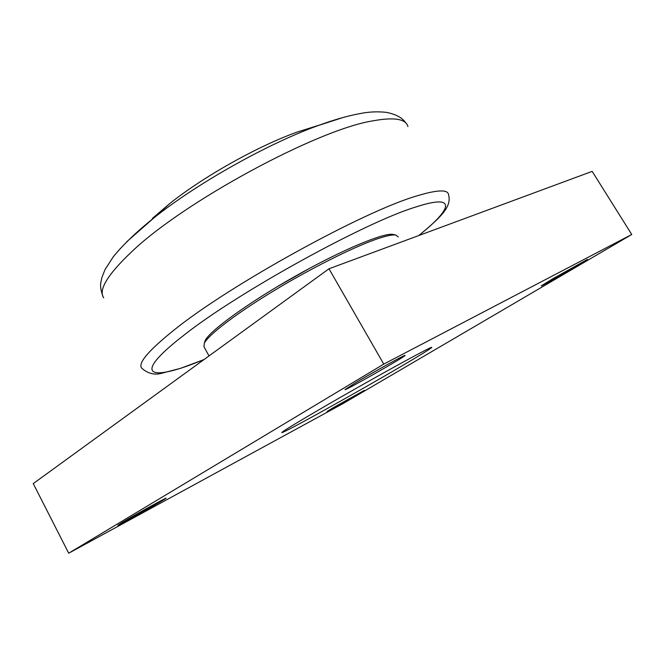 <?xml version="1.0" encoding="UTF-8"?>
<svg xmlns="http://www.w3.org/2000/svg" width="665" height="665" viewBox="0 0 665 665"><rect width="100%" height="100%" fill="white"/><g stroke="black" fill="none" stroke-linecap="round" stroke-linejoin="round"><path stroke-width="1" d="M276.416 287.172L309.857 268.178M152.335 218.461L169.725 203.573C203.665 176.499 257.18 146.45 296.856 132.169L320.006 124.887M394.021 234.637L393.156 234.421C384.004 232.401 341.752 249.949 294.969 276.382C248.17 302.775 209.683 330.838 205.136 340.621L204.429 342.957M209.01 355.933L203.947 346.689L204.355 343.19C208.453 334.936 234.878 314.495 272.093 291.852C309.258 269.225 351.818 247.829 375.592 239.458C385.617 235.95 392.342 234.479 395.766 235.069L398.252 236.906M355.21 383.015C373.506 372.009 407.047 353.506 405.027 355.501C405.135 356.748 343.847 391.56 345.035 389.565L355.21 383.015M553.097 278.585L587.461 259.416C586.322 260.796 538.791 287.978 541.302 285.817L553.097 278.585M333.074 407.795L364.378 390.322C364.935 390.513 326.382 412.391 327.089 411.485L333.074 407.795M122.036 522.582C133.923 515.417 166.483 497.378 166.042 498.176C168.336 497.653 118.736 525.591 117.838 525.317L122.036 522.582M328.984 268.776L33.25 483.605L68.703 553.214L383.763 364.104L328.984 268.776L592.174 171.37L631.75 234.496L342.882 403.663L68.703 553.214M383.763 364.104L631.75 234.496M403.347 365.093C357.562 392.126 276.565 437.129 282.076 432.25C284.154 430.114 317.82 410.114 357.537 387.57C397.263 365.027 430.238 347.197 431.785 347.271C432.258 347.704 422.782 353.647 403.347 365.093M204.213 359.416C151.196 381.702 128.736 377.803 183.897 335.218C237.422 292.716 365.226 222.276 415.425 207.123C458.102 193.083 452 209.251 418.642 235.593M343.265 117.447L318.153 125.56C267.696 143.715 197.389 183.183 154.105 217.721L126.599 241.877M103.69 297.82C98.279 289.998 107.447 274.803 131.18 252.243C183.05 202.143 317.18 129.667 372.691 120.889C394.154 116.957 405.908 118.852 407.936 126.574M418.884 235.501C439.873 217.937 451.926 207.314 448.609 194.928C448.193 189.309 437.678 189.616 417.063 195.859C364.57 210.788 229.375 285.152 173.873 330.189C148.295 350.721 137.589 363.398 141.77 368.202C147.946 373.697 154.77 375.334 162.252 373.123L180.656 368.302L203.98 359.582M296.856 132.169L318.153 125.56C333.772 119.858 347.487 115.91 359.316 113.723C368.285 111.828 377.263 111.371 386.274 112.352C395.983 114.247 402.491 117.788 405.8 122.967M102.942 296.415C100.864 290.547 100.149 285.983 100.814 282.733L101.82 277.696L105.045 269.533L113.216 256.881C122.801 244.969 136.425 231.91 154.105 217.721L169.725 203.573M205.136 340.621L204.355 343.19M393.156 234.421L395.766 235.069"/></g></svg>
